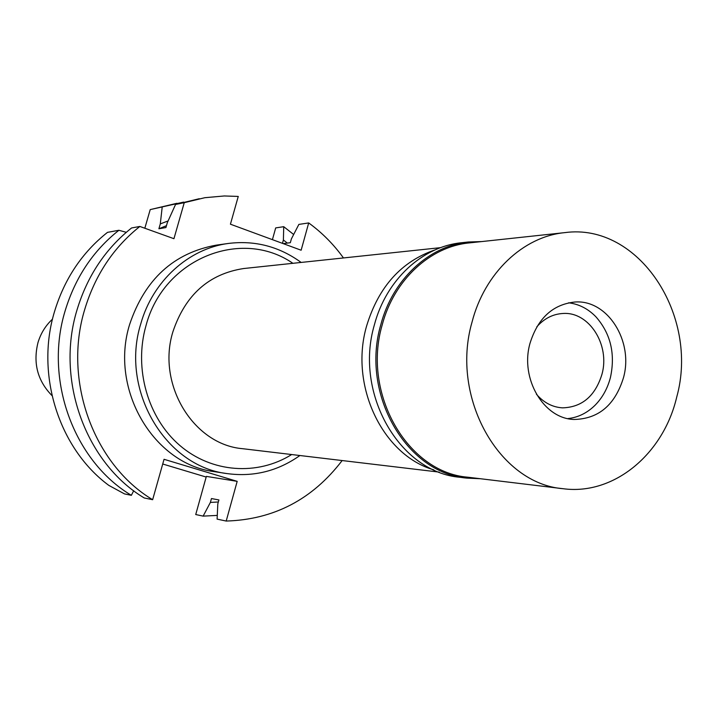 <?xml version="1.0" encoding="UTF-8"?>
<svg xmlns="http://www.w3.org/2000/svg" width="717" height="717" viewBox="0 0 717 717"><rect width="100%" height="100%" fill="white"/><g stroke="black" fill="none" stroke-linecap="round" stroke-linejoin="round"><path stroke-width="1.08" d="M433.83 469.868C382.573 455.116 349.188 385.549 366.611 325.984C378.558 286.746 401.439 261.355 435.246 249.812M440.614 247.652L243.717 268.525C208.88 273.876 185.282 294.947 172.914 331.747C156.512 384.231 193.384 444.612 242.552 448.69L439.171 472.1M292.894 263.309C241.593 227.665 163.566 258.398 145.999 325.643C133.658 368.565 147.81 418.002 179.788 445.427C211.766 472.924 257.466 475.945 291.667 454.542M299.894 455.519C277.802 471.15 253.495 477.163 226.966 473.578C165.313 466.373 119.972 390.057 140.756 323.887C152.721 280.93 188.804 248.548 228.445 243.439C255.019 240.195 279.245 246.523 301.131 262.431M228.445 243.439L216.229 245.151C173.693 252.94 144.843 279.343 129.66 324.362C109.154 389.465 153.886 464.58 214.768 471.714L226.966 473.578M342.152 460.547C312.415 499.444 273.76 519.61 226.196 521.053L237.184 481.349L164.05 459.301L152.64 499.704C93.658 464.437 62.89 380.566 84.74 309.394C95.11 275.113 113.483 247.464 139.86 226.455L173.944 238.698L184.251 202.687L204.82 197.704L224.34 195.965L238.259 196.44L230.426 224.197L301.14 250.224L308.695 222.933C322.041 232.64 333.629 244.309 343.461 257.95M152.64 499.704L144.251 497.974C85.843 463.092 55.397 380.243 77.015 309.923C87.286 276.054 105.48 248.727 131.587 227.961L139.86 226.455M133.694 490.742L131.363 495.322L124.516 493.914L108.841 485.4C58.919 448.681 35.232 374.543 54.555 311.465C64.512 278.788 82.159 252.42 107.505 232.353L118.888 230.282L126.3 232.308M237.184 481.349L206.362 476.393L195.723 514.537L203.144 516.123L210.377 502.429L211.461 498.548L218.909 499.955L217.816 503.872L217.108 519.117L226.196 521.053M162.714 464.007L206.182 477.056M308.695 222.933L298.864 224.412L291.38 238.922L290.331 242.696L283.206 243.628M282.462 243.35L283.394 239.998L283.735 226.689L275.695 227.907L272.415 239.657M199.281 198.717L175.557 204.453L184.251 202.687M144.834 228.248L150.212 209.606L183.66 202.095M175.557 204.453L167.339 222.637L165.932 227.549L158.896 228.777L160.294 223.91L162.185 207.168M176.857 203.305L150.212 209.606M131.363 495.322C73.842 461.031 43.889 379.741 65.166 310.739C75.267 277.497 93.174 250.672 118.888 230.282M283.735 226.689L293.665 234.495M217.278 515.406L203.144 516.123M283.394 239.998L287.329 243.09M218.344 501.981L210.377 502.429M160.294 223.91L168.092 220.944M166.469 225.676L158.896 228.777M52.502 319.137C45.61 325.518 40.77 333.324 37.992 342.565C32.892 363.152 37.562 380.844 52.009 395.623M536.397 394.207C543.719 402.667 552.431 407.211 562.531 407.856C582.079 407.247 595.227 396.053 601.966 374.265C610.23 345.02 589.24 311.635 563.141 313.472C553.031 313.992 544.266 318.429 536.827 326.782M610.463 377.357C607.64 388.291 602.585 397.505 595.298 405.006C587.366 412.92 578.225 417.455 567.873 418.594C578.225 417.455 587.366 412.92 595.298 405.006C602.585 397.505 607.64 388.291 610.463 377.357C615.491 353.768 610.633 333.557 595.872 316.753C610.633 333.557 615.491 353.768 610.463 377.357M568.617 302.807C578.951 304.08 588.039 308.731 595.872 316.753C588.039 308.731 578.951 304.08 568.617 302.807M623.503 377.626C633.765 341.122 607.514 299.419 574.944 302.018C552.825 304.375 537.831 318.178 529.971 343.434C519.897 378.657 543.719 418.907 574.192 419.463C598.65 418.88 615.087 404.935 623.503 377.626M676.723 397.084C663.449 454.031 613.94 495.555 563.123 488.716C499.149 483.706 450.222 397.478 471.992 322.238C484.549 272.953 523.267 236.538 564.772 232.631C638.811 222.44 699.451 315.668 676.723 397.084M564.772 232.631L469.178 242.92C430.155 246.621 393.929 279.98 382.188 324.962C361.852 393.606 407.552 472.369 467.663 477.19L563.123 488.716M480.256 478.714L466.91 478.122C406.342 473.202 360.319 393.83 380.817 324.667C392.656 279.352 429.133 245.743 468.425 241.988L481.788 241.566M468.425 241.988L461.551 242.731C422.447 246.478 386.149 279.863 374.382 324.864C353.983 393.552 399.763 472.378 460.045 477.289L466.91 478.122"/></g></svg>
